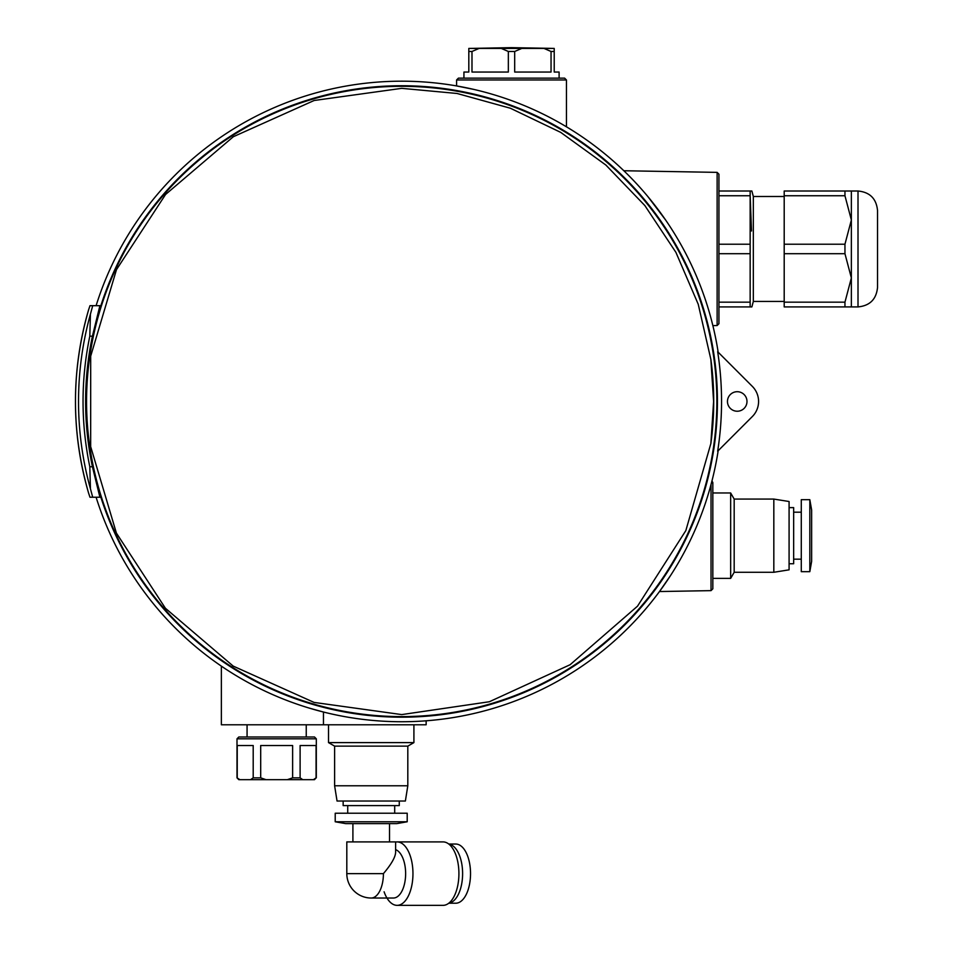 <?xml version="1.0" encoding="UTF-8"?>
<svg xmlns="http://www.w3.org/2000/svg" width="953" height="953" viewBox="0 0 953 953"><rect width="100%" height="100%" fill="white"/><g stroke="black" fill="none" stroke-linecap="round" stroke-linejoin="round"><path stroke-width="1.43" d="M463.932 78.146L463.932 72.047L468.816 72.047L468.816 48.424L479.061 48.424L471.985 51.474L471.985 72.047L508.342 72.047L508.342 51.474L501.266 48.424L521.767 48.424L514.691 51.474L514.691 72.047L551.048 72.047L551.048 51.474L543.972 48.424L554.217 48.424L554.217 72.047L559.101 72.047L559.101 78.146M96.098 305.687A320.268 320.268 0 0 1 718.169 352.205M718.169 450.721A320.268 320.268 0 0 1 96.098 497.24M426.146 720.802L426.146 724.78L323.46 724.78L323.46 712.022L311.369 708.722M224.396 668.172L222.609 666.969M309.058 708.031L321.447 711.51M670.65 575.374L659.476 591.539L711.033 590.634L711.033 484.493C712.272 479.752 712.272 479.752 711.033 484.493C712.272 479.752 712.272 479.752 711.033 484.493M647.802 196.497L665.551 219.929M711.51 320.256L712.868 325.616L717.132 325.545L718.931 323.722L718.931 174.196L717.132 172.374L717.132 325.545M456.582 79.981L566.451 79.981L564.617 78.146L458.417 78.146L456.582 79.981L456.582 85.937L473.641 89.379M236.999 738.813L316.313 738.813L314.478 736.979L238.834 736.979L236.999 738.813L236.999 777.851L239.906 779.685L238.834 779.685L314.478 779.685L313.406 779.685L316.074 777.851L316.074 745.52L300.112 745.52L300.112 777.851L302.78 779.685M237.237 777.851L237.237 745.52L253.2 745.52L253.2 777.851L250.544 779.685M266.03 779.685L260.693 777.851L260.693 745.52L292.619 745.52L292.619 777.851L287.294 779.685M323.46 724.78L221.358 724.78L221.358 666.123M717.657 451.234A319.839 319.839 0 0 0 717.657 351.693L752.322 386.37A21.347 21.347 0 0 1 752.322 416.568L717.657 451.234M401.713 85.734A315.729 315.729 0 0 1 675.141 559.328A315.729 315.729 0 0 1 128.286 559.328A315.729 315.729 0 0 1 401.713 85.734M89.808 336.195L92.417 336.195L99.898 305.687L92.715 305.687L90.44 314.097A326.367 326.355 90 0 0 90.44 488.829L89.808 466.744C80.791 423.156 80.791 379.639 89.808 336.195L90.44 314.097M92.417 336.195A316.11 316.11 0 0 0 92.417 466.744L99.898 497.24L92.715 497.24L90.44 488.829M750.154 302.172L718.931 302.172L718.931 306.914L750.154 306.914L750.154 253.701L718.931 253.701M718.931 244.218L750.154 244.218L750.154 253.701M750.154 244.218L750.154 191.005L718.931 191.005L718.931 195.746L750.154 195.746L751.5 230.983M750.154 191.005L751.869 191.005L753.335 196.497L753.335 301.422L751.869 306.914L750.154 306.914M784.2 195.746L844.954 195.746L844.954 191.005L784.2 191.005L784.2 306.914L844.954 306.914L844.954 302.172L851.363 277.931L851.363 306.914L844.954 306.914M784.2 302.172L844.954 302.172M784.2 253.701L844.954 253.701L844.954 244.218L851.363 219.988L851.363 277.931L844.954 253.701M784.2 244.218L844.954 244.218M844.954 191.005L851.363 191.005L851.363 219.988L844.954 195.746M710.867 359.388L713.606 401.463L710.867 443.538L685.838 530.595L637.521 606.168L570.132 664.706L489.354 701.742L401.725 714.595L314.085 702.421L233.199 666.099L165.405 608.252L116.397 533.084L90.666 446.6L90.69 356.16L116.48 269.639L165.548 194.495L233.342 136.72L314.145 100.494L401.713 88.343L457.059 93.477L510.391 108.237L560.745 132.396L605.87 165.048L644.847 205.55L675.903 252.342L698.239 304.269L710.867 359.388A312 312 0 0 1 710.867 443.538M401.713 86.318A315.145 315.145 0 0 1 674.629 559.042A315.145 315.145 0 0 1 128.786 559.042A315.145 315.145 0 0 1 401.713 86.318M401.713 86.08A315.383 315.383 0 0 1 674.843 559.161A315.383 315.383 0 0 1 128.584 559.161A315.383 315.383 0 0 1 401.713 86.08M92.715 305.687L89.975 305.687L88.534 310.023C71.13 370.991 71.13 431.947 88.534 492.904L89.975 497.24L92.715 497.24M753.335 196.497L784.2 196.497M851.363 191.005L858.01 191.005C869.875 192.161 876.379 198.665 877.534 210.53L877.534 287.389L877.534 210.53M746.985 401.463A9.756 9.756 0 0 0 732.345 393.017A9.756 9.756 0 0 0 732.345 409.921A9.756 9.756 0 0 0 746.985 401.463M711.033 590.634L712.832 588.811L712.832 482.54L711.951 480.979M809.824 571.669L811.646 561.281L811.646 510.058L809.824 499.682L801.282 499.682L801.282 571.669L809.824 571.669L809.824 499.682M801.282 559.161L793.658 559.161M789.084 563.735L793.658 563.735L793.658 507.615L789.084 507.615M773.824 499.074L773.824 572.276L789.084 569.834L789.084 501.516L773.824 499.074L734.179 499.074L730.653 492.975L712.832 492.975L712.832 578.376L730.653 578.376L730.653 492.975M773.824 572.276L734.179 572.276L734.179 499.074M734.179 572.276L730.653 578.376M383.416 873.627L346.809 873.627L346.809 841.904L395.614 841.904L395.614 852.494C395.292 857.378 391.218 864.419 383.416 873.627A24.397 12.198 90 0 1 371.205 898.024L393.434 898.024A24.397 12.198 90 0 0 405.633 873.627A24.397 12.198 90 0 0 395.614 849.623M352.908 841.904L352.908 823.606M335.218 821.772L345.594 823.606L396.829 823.606L407.205 821.772L407.205 813.231L335.218 813.231L335.218 821.772L407.205 821.772M347.726 813.231L347.726 805.607M343.151 801.032L343.151 805.607L399.271 805.607L399.271 801.032M407.813 785.784L334.61 785.784L337.052 801.032L405.37 801.032L407.813 785.784L407.813 746.128L413.912 742.613L413.912 724.78M334.61 785.784L334.61 746.128L407.813 746.128M334.61 746.128L328.511 742.613L413.912 742.613M328.511 742.613L328.511 724.78M448.78 844.036L455.737 844.036A29.591 14.795 90 0 1 470.532 873.627A29.591 14.795 90 0 1 455.737 903.218L448.78 903.218M448.875 844.12A29.591 14.795 90 0 1 462.61 873.627A29.591 14.795 90 0 1 448.875 903.134M395.614 842.047A31.723 15.856 90 0 1 397.103 841.904L443.062 841.904A31.723 15.856 90 0 1 458.917 873.627A31.723 15.856 90 0 1 443.062 905.35L397.103 905.35A31.723 15.856 90 0 1 384.095 891.794M397.103 841.904A31.723 15.856 90 0 1 412.959 873.627A31.723 15.856 90 0 1 397.103 905.35M247.065 736.979L247.065 724.78M468.816 48.424L511.523 47.65L554.217 48.424M479.061 48.424L501.266 48.424M521.767 48.424L543.972 48.424M551.048 51.474L554.217 51.474M508.342 51.474L514.691 51.474M468.816 51.474L471.985 51.474M253.2 777.851L260.693 777.851M292.619 777.851L300.112 777.851M316.074 777.851L314.478 779.685M88.558 309.963A326.367 326.355 90 0 0 88.558 492.975M89.808 466.744L92.417 466.744M858.01 191.005L858.01 306.914C869.875 305.758 876.379 299.254 877.534 287.389M236.999 777.851L238.834 779.685M316.313 777.851L316.313 738.813M346.809 873.627A24.397 24.397 0 0 0 371.205 898.024M717.132 172.374L623.834 170.742M753.335 301.422L784.2 301.422M851.363 306.914L858.01 306.914M801.282 512.19L793.658 512.19M389.515 841.904L389.515 823.606M394.697 813.231L394.697 805.607M306.247 736.979L306.247 724.78M566.451 126.82L566.451 79.981"/></g></svg>
